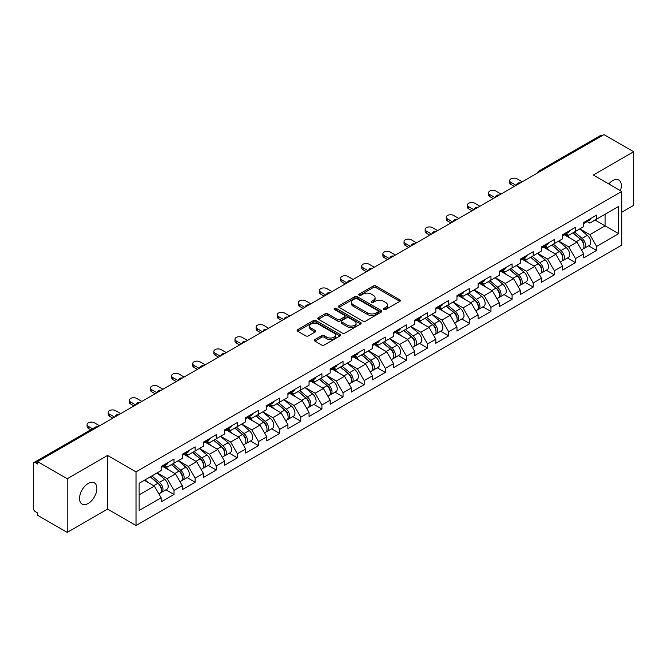 <?xml version="1.0" encoding="UTF-8"?>
<svg xmlns="http://www.w3.org/2000/svg" width="667" height="667" viewBox="0 0 667 667"><rect width="100%" height="100%" fill="white"/><g stroke="black" fill="none" stroke-linecap="round" stroke-linejoin="round"><path stroke-width="1" d="M383.858 309.513A1.317 0.759 0 0 0 385.718 309.513L399.841 301.359A1.884 1.084 0 0 0 400.392 300.592A1.884 1.084 0 0 0 399.841 299.825L375.913 286.01A1.884 1.084 0 0 0 373.253 286.01L359.129 294.164A1.317 0.759 0 0 0 358.746 294.697A1.317 0.759 0 0 0 359.129 295.239A1.317 0.759 0 0 0 360.989 295.239L362.815 294.18A6.02 3.477 0 0 1 371.327 294.18L373.32 295.331A6.02 3.477 0 0 1 375.079 297.79A6.02 3.477 0 0 1 373.32 300.25L371.494 301.301A1.317 0.759 0 0 0 371.11 301.843A1.317 0.759 0 0 0 371.494 302.376A1.317 0.759 0 0 0 373.353 302.376L375.179 301.317A6.02 3.477 0 0 1 383.692 301.317L385.684 302.476A6.02 3.477 0 0 1 387.444 304.927A6.02 3.477 0 0 1 385.684 307.387L383.858 308.437A1.317 0.759 0 0 0 383.475 308.979A1.317 0.759 0 0 0 383.858 309.513L383.858 308.437M88.202 483.45A12.256 7.079 -60 0 1 94.339 482.841A12.256 7.079 -60 0 1 96.215 492.663A12.256 7.079 -60 0 1 88.202 503.468A12.256 7.079 -60 0 1 82.074 504.077A12.256 7.079 -60 0 1 80.198 494.247A12.256 7.079 -60 0 1 88.202 483.45M608.771 183.967A12.256 7.079 -60 0 1 612.656 180.657A12.256 7.079 -60 0 1 618.784 180.048A12.256 7.079 -60 0 1 620.402 190.687M314.891 339.586A1.884 1.084 0 0 0 314.34 340.353A1.884 1.084 0 0 0 314.891 341.12L321.602 344.997A1.884 1.084 0 0 0 324.262 344.997L339.953 335.943A1.884 1.084 0 0 0 340.503 335.168A1.884 1.084 0 0 0 339.953 334.4L316.016 320.585A1.884 1.084 0 0 0 313.357 320.585L297.674 329.648A1.884 1.084 0 0 0 297.123 330.415A1.884 1.084 0 0 0 297.674 331.182L305.778 335.86A1.884 1.084 0 0 0 308.437 335.86L315.157 331.983A1.884 1.084 0 0 0 315.708 331.216A1.884 1.084 0 0 0 315.157 330.448L311.13 328.131A5.028 2.901 0 0 1 309.663 326.08A5.028 2.901 0 0 1 312.765 323.395A5.028 2.901 0 0 1 318.242 324.02L334 333.116A5.028 2.901 0 0 1 335.476 335.168A5.028 2.901 0 0 1 332.366 337.852A5.028 2.901 0 0 1 326.888 337.227L324.262 335.709A1.884 1.084 0 0 0 321.602 335.709L314.891 339.586L314.891 341.12L321.602 337.277L321.602 335.709M107.579 455.453L67.209 478.756L37.552 461.631L603.985 134.601L633.65 151.726L593.288 175.029L621.727 191.454L136.018 471.877L107.579 455.453L107.579 509.096L136.018 525.521L136.018 471.877M362.948 321.127A1.884 1.084 0 0 0 365.608 321.127L381.299 312.064A1.884 1.084 0 0 0 381.849 311.297A1.884 1.084 0 0 0 381.299 310.53L357.37 296.715A1.884 1.084 0 0 0 354.711 296.715L339.019 305.769A1.884 1.084 0 0 0 338.469 306.545A1.884 1.084 0 0 0 339.019 307.312L362.948 321.127M334.959 309.796A1.317 0.759 0 0 1 336.293 309.988L336.293 308.421L360.622 322.469A1.884 1.084 0 0 1 361.172 323.237A1.884 1.084 0 0 1 360.622 324.004L344.939 333.058A1.884 1.084 0 0 1 342.279 333.058L318.342 319.243L318.342 317.709A1.884 1.084 0 0 0 317.792 318.476A1.884 1.084 0 0 0 318.342 319.243M318.342 317.709L325.062 313.832A1.884 1.084 0 0 1 327.722 313.832L337.427 319.435A1.884 1.084 0 0 0 340.087 319.435L344.539 316.867A1.884 1.084 0 0 0 345.089 316.1A1.884 1.084 0 0 0 344.539 315.333L334.434 309.496A1.317 0.759 0 0 1 334.05 308.963A1.317 0.759 0 0 1 334.859 308.254A1.317 0.759 0 0 1 336.293 308.421M136.018 525.521L621.727 245.097L621.727 191.454M165.975 489.795L174.012 494.439L174.012 490.37L167.242 478.639L157.212 472.853M174.012 494.439L161.147 501.867L161.147 497.799L139.136 510.505L139.136 483.292L161.147 470.585L161.147 466.516L174.012 459.088L174.012 463.156L182.274 458.387L182.274 454.319L195.139 446.89L195.139 450.959L203.402 446.181L203.402 442.121L216.275 434.692L216.275 438.753L224.537 433.984L224.537 429.923L237.402 422.494L237.402 426.555L245.664 421.786L245.664 417.717L258.529 410.288L258.529 414.357L266.792 409.588L266.792 405.519L279.656 398.091L279.656 402.159L287.919 397.39L287.919 393.322L300.792 385.893L300.792 389.962L309.054 385.192L309.054 381.124L321.919 373.695L321.919 377.764L330.182 372.986L330.182 368.926L343.046 361.497L343.046 365.558L351.309 360.789L351.309 356.728L364.182 349.3L364.182 353.36L372.444 348.591L372.444 344.522L385.309 337.093L385.309 341.162L393.572 336.393L393.572 332.324L406.436 324.896L406.436 328.964L414.699 324.195L414.699 320.127L427.564 312.698L427.564 316.767L435.826 311.998L435.826 307.929L448.699 300.5L448.699 304.569L456.962 299.8L456.962 295.731L469.826 288.302L469.826 292.363L478.089 287.594L478.089 283.533L490.954 276.105L490.954 280.165L499.216 275.396L499.216 271.327L512.089 263.899L512.089 267.967L520.352 263.198L520.352 259.13L533.216 251.701L533.216 255.769L541.479 251L541.479 246.932L554.344 239.503L554.344 243.572L562.606 238.803L562.606 234.734L575.479 227.305L575.479 231.374L583.742 226.605L583.742 222.536L596.606 215.107L596.606 219.176L618.617 206.462L618.617 233.675L596.606 246.39L589.836 234.659L579.806 228.873M588.569 245.815L596.606 250.45L596.606 246.39M596.606 250.45L583.742 257.879L583.742 253.819L575.479 258.588L568.701 246.857L558.679 241.07M567.442 258.012L575.479 262.648L575.479 258.588M575.479 262.648L562.606 270.077L562.606 266.016L554.344 270.785L547.574 259.054L537.552 253.268M546.306 270.21L554.344 274.854L554.344 270.785M554.344 274.854L541.479 282.283L541.479 278.214L533.216 282.983L526.446 271.252L516.425 265.466M525.179 282.408L533.216 287.052L533.216 282.983M533.216 287.052L520.352 294.481L520.352 290.412L512.089 295.181L505.311 283.45L495.289 277.664M504.052 294.606L512.089 299.25L512.089 295.181M512.089 299.25L499.216 306.678L499.216 302.61L490.954 307.379L484.184 295.648L474.162 289.862M482.925 306.812L490.954 311.447L490.954 307.379M490.954 311.447L478.089 318.876L478.089 314.807L469.826 319.585L463.056 307.854L453.035 302.068M461.789 319.009L469.826 323.645L469.826 319.585M469.826 323.645L456.962 331.074L456.962 327.013L448.699 331.782L441.929 320.052L431.899 314.265M440.662 331.207L448.699 335.843L448.699 331.782M448.699 335.843L435.826 343.272L435.826 339.211L427.564 343.98L420.794 332.249L410.772 326.463M419.535 343.405L427.564 348.049L427.564 343.98M427.564 348.049L414.699 355.478L414.699 351.409L406.436 356.178L399.666 344.447L389.645 338.661M398.399 355.603L406.436 360.247L406.436 356.178M406.436 360.247L393.572 367.675L393.572 363.607L385.309 368.376L378.539 356.645L368.509 350.859M377.272 367.8L385.309 372.444L385.309 368.376M385.309 372.444L372.444 379.873L372.444 375.804L364.182 380.574L357.404 368.843L347.382 363.056M356.145 380.007L364.182 384.642L364.182 380.574M364.182 384.642L351.309 392.071L351.309 388.002L343.046 392.771L336.276 381.049L326.255 375.263M335.009 392.204L343.046 396.84L343.046 392.771M343.046 396.84L330.182 404.269L330.182 400.208L321.919 404.977L315.149 393.247L305.127 387.46M313.882 404.402L321.919 409.038L321.919 404.977M321.919 409.038L309.054 416.466L309.054 412.406L300.792 417.175L294.014 405.444L283.992 399.658M292.755 416.6L300.792 421.244L300.792 417.175M300.792 421.244L287.919 428.673L287.919 424.604L279.656 429.373L272.886 417.642L262.865 411.856M271.627 428.798L279.656 433.442L279.656 429.373M279.656 433.442L266.792 440.87L266.792 436.802L258.529 441.571L251.759 429.84L241.737 424.054M250.492 440.995L258.529 445.639L258.529 441.571M258.529 445.639L245.664 453.068L245.664 448.999L237.402 453.768L230.632 442.038L220.602 436.251M229.365 453.201L237.402 457.837L237.402 453.768M237.402 457.837L224.537 465.266L224.537 461.197L216.275 465.966L209.496 454.244L199.475 448.449M208.237 465.399L216.275 470.035L216.275 465.966M216.275 470.035L203.402 477.464L203.402 473.395L195.139 478.172L188.369 466.441L178.347 460.655M187.102 477.597L195.139 482.233L195.139 478.172M195.139 482.233L182.274 489.661L182.274 485.601L174.012 490.37M164.624 465.549L167.242 467.067L174.012 463.156M167.242 478.639L175.504 473.87L162.856 466.567M182.274 485.601L175.504 473.87M185.751 453.352L188.369 454.869L195.139 450.959M188.369 466.441L196.632 461.672L183.992 454.369M203.402 473.395L196.632 461.672M206.878 441.154L209.496 442.663L216.275 438.753M209.496 454.244L217.759 449.466L205.119 442.171M224.537 461.197L217.759 449.466M228.014 428.956L230.632 430.465L237.402 426.555M230.632 442.038L238.894 437.269L226.246 429.973M245.664 448.999L238.894 437.269M249.141 416.758L251.759 418.267L258.529 414.357M251.759 429.84L260.022 425.071L247.382 417.775M266.792 436.802L260.022 425.071M270.268 404.561L272.886 406.07L279.656 402.159M272.886 417.642L281.149 412.873L268.509 405.578M287.919 424.604L281.149 412.873M291.396 392.354L294.014 393.872L300.792 389.962M294.014 405.444L302.276 400.675L289.636 393.372M309.054 412.406L302.276 400.675M312.531 380.157L315.149 381.674L321.919 377.764M315.149 393.247L323.412 388.477L310.764 381.174M330.182 400.208L323.412 388.477M333.658 367.959L336.276 369.468L343.046 365.558M336.276 381.049L344.539 376.271L331.899 368.976M351.309 388.002L344.539 376.271M354.786 355.761L357.404 357.27L364.182 353.36M357.404 368.843L365.666 364.074L353.026 356.778M372.444 375.804L365.666 364.074M375.921 343.563L378.539 345.072L385.309 341.162M378.539 356.645L386.802 351.876L374.154 344.581M393.572 363.607L386.802 351.876M397.048 331.366L399.666 332.875L406.436 328.964M399.666 344.447L407.929 339.678L395.289 332.383M414.699 351.409L407.929 339.678M418.176 319.159L420.794 320.677L427.564 316.767M420.794 332.249L429.056 327.48L416.416 320.177M435.826 339.211L429.056 327.48M439.303 306.962L441.929 308.479L448.699 304.569M441.929 320.052L450.183 315.283L437.544 307.979M456.962 327.013L450.183 315.283M460.438 294.764L463.056 296.273L469.826 292.363M463.056 307.854L471.319 303.076L458.679 295.781M478.089 314.807L471.319 303.076M481.566 282.566L484.184 284.075L490.954 280.165M484.184 295.648L492.446 290.879L479.806 283.583M499.216 302.61L492.446 290.879M502.693 270.368L505.311 271.878L512.089 267.967M505.311 283.45L513.573 278.681L500.934 271.386M520.352 290.412L513.573 278.681M523.828 258.171L526.446 259.68L533.216 255.769M526.446 271.252L534.709 266.483L522.061 259.188M541.479 278.214L534.709 266.483M544.956 245.973L547.574 247.482L554.344 243.572M547.574 259.054L555.836 254.285L543.196 246.982M562.606 266.016L555.836 254.285M566.083 233.767L568.701 235.284L575.479 231.374M568.701 246.857L576.963 242.088L564.324 234.784M583.742 253.819L576.963 242.088M601.959 135.776L540.595 171.194M539.736 171.694A2.876 1.659 120 0 1 540.462 171.119A2.876 1.659 60 0 0 539.028 170.977L600.383 135.551A2.876 1.659 60 0 1 601.817 135.693M587.218 221.569L589.836 223.078L596.606 219.176M589.836 234.659L605.069 225.855L605.069 214.282L618.617 206.462M595.047 220.068L618.617 233.675M621.727 212.256L633.65 205.369L633.65 151.726M67.209 478.756L67.209 532.399L37.552 515.274L37.552 512.931L35.384 511.681A2.876 1.659 -120 0 1 33.35 508.162L33.35 463.898A2.876 1.659 -120 0 1 33.942 462.581A2.876 1.659 -120 0 1 35.384 462.723L37.552 463.974L37.552 461.631M67.209 532.399L107.579 509.096M139.136 494.864L154.369 486.068L144.347 480.282M161.147 497.799L154.369 486.068M384.384 309.705L385.684 308.946A6.02 3.477 0 0 0 387.444 306.495L387.444 304.927M375.079 297.79L375.079 299.358A6.02 3.477 0 0 1 373.32 301.809L372.019 302.56M399.841 299.825L399.841 301.359L375.913 287.569A1.884 1.084 0 0 0 373.253 287.569L359.655 295.423M381.274 312.081L357.37 298.282A1.884 1.084 0 0 0 354.711 298.282L339.044 307.32M377.972 311.839A1.317 0.759 0 0 0 378.356 311.297A1.317 0.759 0 0 0 377.972 310.764L356.97 298.633A1.317 0.759 0 0 0 355.102 298.633L353.177 299.75A6.02 3.477 0 0 0 351.417 302.201A6.02 3.477 0 0 0 353.177 304.661L367.534 312.948A6.02 3.477 0 0 0 376.046 312.948L377.972 311.839L377.972 313.398A1.317 0.759 0 0 0 378.356 312.865L378.356 311.297M351.417 302.201L351.417 303.768A6.02 3.477 0 0 0 353.177 306.228L353.177 304.661M377.972 313.398L376.046 314.516A6.02 3.477 0 0 1 367.534 314.516L353.177 306.228M318.367 319.26L325.062 315.399L325.062 313.832M345.089 316.1L345.089 317.659A1.884 1.084 0 0 1 344.539 318.426L340.087 321.002A1.884 1.084 0 0 1 337.427 321.002L327.722 315.399A1.884 1.084 0 0 0 325.062 315.399M336.293 309.988L360.597 324.02M347.499 325.254A5.028 2.901 0 0 0 352.976 325.88A5.028 2.901 0 0 0 356.078 323.195A5.028 2.901 0 0 0 354.611 321.144L349.058 317.942A1.884 1.084 0 0 0 346.398 317.942L341.946 320.51A1.884 1.084 0 0 0 341.396 321.277A1.884 1.084 0 0 0 341.946 322.044L347.499 325.254L347.499 326.813A5.028 2.901 0 0 0 352.976 327.447A5.028 2.901 0 0 0 356.078 324.762L356.078 323.195M341.396 321.277L341.396 322.845A1.884 1.084 0 0 0 341.946 323.612L341.946 322.044M347.499 326.813L341.946 323.612M335.476 335.168L335.476 336.735A5.028 2.901 0 0 1 332.366 339.42A5.028 2.901 0 0 1 326.888 338.786L324.262 337.277A1.884 1.084 0 0 0 321.602 337.277M309.663 326.08L309.663 327.639A5.028 2.901 0 0 0 311.13 329.69L311.13 328.131M315.132 331.999L311.13 329.69M339.928 335.951L316.016 322.153A1.884 1.084 0 0 0 313.357 322.153L297.699 331.191M582.124 240.529L581.182 239.978M583.342 248.591A6.32 3.652 -120 0 0 584.259 248.299A6.32 3.652 -120 0 0 585.393 243.889A6.32 3.652 -120 0 0 582.099 238.377L574.479 231.949M584.259 248.299L589.47 245.289A6.32 3.652 -120 0 0 590.612 240.879A6.32 3.652 -120 0 0 587.319 235.368L579.69 228.939M573.011 232.791L581.707 240.128A3.827 2.209 60 0 1 583.775 244.856M581.482 249.908L582.633 249.241A6.32 3.652 -120 0 0 583.767 244.822A6.32 3.652 -120 0 0 580.473 239.32L572.853 232.883M570.652 238.444L565.508 234.1M522.178 181.833L517.033 178.864A4.31 2.485 0 0 0 512.331 178.322A4.31 2.485 0 0 0 509.671 180.624A4.31 2.485 0 0 0 510.939 182.383L510.939 184.409A4.31 2.485 180 0 1 509.671 182.65L509.671 180.624M514.324 186.368L510.939 184.409M585.434 221.552A6.32 3.652 60 0 1 584.259 223.278A6.32 3.652 60 0 1 583.742 223.495M590.645 218.543A6.32 3.652 60 0 1 589.47 220.268L584.259 223.278M516.083 185.351L510.939 182.383M560.997 252.726L560.047 252.184M562.206 260.789A6.32 3.652 -120 0 0 563.131 260.505A6.32 3.652 -120 0 0 564.265 256.086A6.32 3.652 -120 0 0 560.972 250.575L553.352 244.147M563.131 260.505L568.342 257.487A6.32 3.652 -120 0 0 569.476 253.076A6.32 3.652 -120 0 0 566.183 247.565L558.562 241.137M551.884 244.997L560.572 252.334A3.827 2.209 60 0 1 562.648 257.053M560.355 262.106L561.506 261.439A6.32 3.652 -120 0 0 562.64 257.02A6.32 3.652 -120 0 0 559.346 251.517L551.726 245.081M549.525 250.642L544.38 246.298M539.87 264.924L538.919 264.382M541.079 272.986A6.32 3.652 -120 0 0 541.996 272.703A6.32 3.652 -120 0 0 543.13 268.284A6.32 3.652 -120 0 0 539.845 262.773L532.216 256.345M541.996 272.703L547.215 269.693A6.32 3.652 -120 0 0 548.349 265.274A6.32 3.652 -120 0 0 545.056 259.763L537.435 253.335M530.749 257.195L539.445 264.532A3.827 2.209 60 0 1 541.512 269.251M539.219 274.304L540.37 273.637A6.32 3.652 -120 0 0 541.512 269.218A6.32 3.652 -120 0 0 538.219 263.715L530.59 257.287M528.397 262.84L523.253 258.496M518.734 277.13L517.792 276.58M519.952 285.184A6.32 3.652 -120 0 0 520.869 284.901A6.32 3.652 -120 0 0 522.003 280.482A6.32 3.652 -120 0 0 518.709 274.979L511.089 268.543M520.869 284.901L526.08 281.891A6.32 3.652 -120 0 0 527.222 277.472A6.32 3.652 -120 0 0 523.928 271.969L516.3 265.533M509.621 269.393L518.317 276.73A3.827 2.209 60 0 1 520.385 281.449M518.092 286.502L519.243 285.835A6.32 3.652 -120 0 0 520.377 281.424A6.32 3.652 -120 0 0 517.083 275.913L509.463 269.485M507.262 275.037L502.118 270.702M497.607 289.328L496.657 288.778M498.816 297.382A6.32 3.652 -120 0 0 499.741 297.098A6.32 3.652 -120 0 0 500.875 292.68A6.32 3.652 -120 0 0 497.582 287.177L489.962 280.74M499.741 297.098L504.952 294.089A6.32 3.652 -120 0 0 506.086 289.67A6.32 3.652 -120 0 0 502.801 284.167L495.172 277.73M488.494 281.591L497.19 288.928A3.827 2.209 60 0 1 499.258 293.647M496.965 298.699L498.116 298.041A6.32 3.652 -120 0 0 499.249 293.622A6.32 3.652 -120 0 0 495.956 288.111L488.336 281.682M486.135 287.235L480.99 282.9M476.48 301.526L475.529 300.975M477.689 309.58A6.32 3.652 -120 0 0 478.606 309.296A6.32 3.652 -120 0 0 479.748 304.877A6.32 3.652 -120 0 0 476.455 299.375L468.826 292.946M478.606 309.296L483.825 306.286A6.32 3.652 -120 0 0 484.959 301.868A6.32 3.652 -120 0 0 481.666 296.365L474.045 289.928M467.359 293.788L476.055 301.125A3.827 2.209 60 0 1 478.122 305.845M475.829 310.897L476.98 310.238A6.32 3.652 -120 0 0 478.122 305.82A6.32 3.652 -120 0 0 474.829 300.317L467.208 293.88M465.007 299.433L459.863 295.097M501.05 194.03L495.898 191.062A4.31 2.485 0 0 0 491.204 190.52A4.31 2.485 0 0 0 488.544 192.821A4.31 2.485 0 0 0 489.803 194.581L489.803 196.615A4.31 2.485 180 0 1 488.544 194.856L488.544 192.821M493.188 198.566L489.803 196.615M564.307 233.758A6.32 3.652 60 0 1 563.131 235.476A6.32 3.652 60 0 1 562.606 235.693M569.518 230.74A6.32 3.652 60 0 1 568.342 232.466L563.131 235.476M494.956 197.549L489.803 194.581M479.915 206.228L474.771 203.26A4.31 2.485 0 0 0 470.077 202.718A4.31 2.485 0 0 0 467.417 205.019A4.31 2.485 0 0 0 468.676 206.778L468.676 208.813A4.31 2.485 180 0 1 467.417 207.053L467.417 205.019M472.061 210.764L468.676 208.813M543.171 245.956A6.32 3.652 60 0 1 541.996 247.674A6.32 3.652 60 0 1 541.479 247.891M548.391 242.946A6.32 3.652 60 0 1 547.215 244.664L541.996 247.674M473.82 209.746L468.676 206.778M458.788 218.426L453.643 215.458A4.31 2.485 0 0 0 448.941 214.916A4.31 2.485 0 0 0 446.281 217.217A4.31 2.485 0 0 0 447.549 218.976L447.549 221.01A4.31 2.485 180 0 1 446.281 219.251L446.281 217.217M450.934 222.961L447.549 221.01M522.044 258.154A6.32 3.652 60 0 1 520.869 259.872A6.32 3.652 60 0 1 520.352 260.088M527.264 255.144A6.32 3.652 60 0 1 526.08 256.862L520.869 259.872M452.693 221.944L447.549 218.976M437.66 230.632L432.508 227.655A4.31 2.485 0 0 0 427.814 227.113A4.31 2.485 0 0 0 425.154 229.415A4.31 2.485 0 0 0 426.413 231.174L426.413 233.208A4.31 2.485 180 0 1 425.154 231.449L425.154 229.415M429.806 235.168L426.413 233.208M500.917 270.352A6.32 3.652 60 0 1 499.741 272.078A6.32 3.652 60 0 1 499.216 272.286M506.128 267.342A6.32 3.652 60 0 1 504.952 269.068L499.741 272.078M431.566 234.15L426.413 231.174M416.525 242.83L411.381 239.853A4.31 2.485 0 0 0 406.687 239.32A4.31 2.485 0 0 0 404.027 241.612A4.31 2.485 0 0 0 405.286 243.372L405.286 245.406A4.31 2.485 180 0 1 404.027 243.647L404.027 241.612M408.671 247.365L405.286 245.406M479.781 282.55A6.32 3.652 60 0 1 478.606 284.275A6.32 3.652 60 0 1 478.089 284.484M485.001 279.54A6.32 3.652 60 0 1 483.825 281.266L478.606 284.275M410.43 246.348L405.286 243.372M455.344 313.723L454.402 313.173M456.562 321.786A6.32 3.652 -120 0 0 457.479 321.494A6.32 3.652 -120 0 0 458.613 317.083A6.32 3.652 -120 0 0 455.319 311.572L447.699 305.144M457.479 321.494L462.698 318.484A6.32 3.652 -120 0 0 463.832 314.065A6.32 3.652 -120 0 0 460.538 308.563L452.918 302.134M446.231 305.986L454.927 313.323A3.827 2.209 60 0 1 456.995 318.042M454.702 323.103L455.853 322.436A6.32 3.652 -120 0 0 456.987 318.017A6.32 3.652 -120 0 0 453.702 312.515L446.073 306.078M443.88 311.639L438.736 307.295M395.398 255.027L390.253 252.051A4.31 2.485 0 0 0 385.559 251.517A4.31 2.485 0 0 0 382.891 253.819A4.31 2.485 0 0 0 384.159 255.578L384.159 257.604A4.31 2.485 180 0 1 382.891 255.845L382.891 253.819M387.544 259.563L384.159 257.604M458.654 294.747A6.32 3.652 60 0 1 457.479 296.473A6.32 3.652 60 0 1 456.962 296.69M463.873 291.737A6.32 3.652 60 0 1 462.698 293.463L457.479 296.473M389.303 258.546L384.159 255.578M434.217 325.921L433.267 325.379M435.434 333.984A6.32 3.652 -120 0 0 436.351 333.7A6.32 3.652 -120 0 0 437.485 329.281A6.32 3.652 -120 0 0 434.192 323.77L426.572 317.342M436.351 333.7L441.562 330.682A6.32 3.652 -120 0 0 442.696 326.271A6.32 3.652 -120 0 0 439.411 320.76L431.782 314.332M425.104 318.192L433.8 325.529A3.827 2.209 60 0 1 435.868 330.248M433.575 335.301L434.726 334.634A6.32 3.652 -120 0 0 435.859 330.215A6.32 3.652 -120 0 0 432.566 324.712L424.946 318.276M422.745 323.837L417.6 319.493M374.27 267.225L369.126 264.257A4.31 2.485 0 0 0 364.424 263.715A4.31 2.485 0 0 0 361.764 266.016A4.31 2.485 0 0 0 363.031 267.775L363.031 269.81A4.31 2.485 180 0 1 361.764 268.051L361.764 266.016M366.416 271.761L363.031 269.81M437.527 306.953A6.32 3.652 60 0 1 436.351 308.671A6.32 3.652 60 0 1 435.826 308.888M442.738 303.935A6.32 3.652 60 0 1 441.562 305.661L436.351 308.671M368.176 270.744L363.031 267.775M413.09 338.119L412.139 337.577M414.299 346.181A6.32 3.652 -120 0 0 415.216 345.898A6.32 3.652 -120 0 0 416.358 341.479A6.32 3.652 -120 0 0 413.065 335.968L405.444 329.54M415.216 345.898L420.435 342.888A6.32 3.652 -120 0 0 421.569 338.469A6.32 3.652 -120 0 0 418.276 332.958L410.655 326.53M403.969 330.39L412.665 337.727A3.827 2.209 60 0 1 414.732 342.446M412.439 347.499L413.598 346.832A6.32 3.652 -120 0 0 414.732 342.413A6.32 3.652 -120 0 0 411.439 336.91L403.818 330.482M401.617 336.035L396.473 331.691M353.143 279.423L347.991 276.455A4.31 2.485 0 0 0 343.297 275.913A4.31 2.485 0 0 0 340.637 278.214A4.31 2.485 0 0 0 341.896 279.973L341.896 282.008A4.31 2.485 180 0 1 340.637 280.248L340.637 278.214M345.281 283.959L341.896 282.008M416.4 319.151A6.32 3.652 60 0 1 415.216 320.869A6.32 3.652 60 0 1 414.699 321.085M421.611 316.141A6.32 3.652 60 0 1 420.435 317.859L415.216 320.869M347.048 282.941L341.896 279.973M391.963 350.325L391.012 349.775M393.171 358.379A6.32 3.652 -120 0 0 394.089 358.096A6.32 3.652 -120 0 0 395.223 353.677A6.32 3.652 -120 0 0 391.938 348.174L384.309 341.737M394.089 358.096L399.308 355.086A6.32 3.652 -120 0 0 400.442 350.667A6.32 3.652 -120 0 0 397.148 345.164L389.528 338.728M382.841 342.588L391.537 349.925A3.827 2.209 60 0 1 393.605 354.644M391.312 359.696L392.463 359.029A6.32 3.652 -120 0 0 393.597 354.619A6.32 3.652 -120 0 0 390.312 349.108L382.683 342.68M380.49 348.232L375.346 343.897M332.008 291.621L326.863 288.653A4.31 2.485 0 0 0 322.169 288.111A4.31 2.485 0 0 0 319.51 290.412A4.31 2.485 0 0 0 320.769 292.171L320.769 294.205A4.31 2.485 180 0 1 319.51 292.446L319.51 290.412M324.154 296.156L320.769 294.205M395.264 331.349A6.32 3.652 60 0 1 394.089 333.066A6.32 3.652 60 0 1 393.572 333.283M400.483 328.339A6.32 3.652 60 0 1 399.308 330.057L394.089 333.066M325.913 295.139L320.769 292.171M370.827 362.523L369.885 361.973M372.044 370.577A6.32 3.652 -120 0 0 372.961 370.293A6.32 3.652 -120 0 0 374.095 365.875A6.32 3.652 -120 0 0 370.802 360.372L363.182 353.935M372.961 370.293L378.172 367.284A6.32 3.652 -120 0 0 379.315 362.865A6.32 3.652 -120 0 0 376.021 357.362L368.392 350.925M361.714 354.786L370.41 362.123A3.827 2.209 60 0 1 372.478 366.842M370.185 371.894L371.336 371.236A6.32 3.652 -120 0 0 372.469 366.817A6.32 3.652 -120 0 0 369.176 361.306L361.556 354.877M359.355 360.43L354.21 356.095M310.88 303.827L305.736 300.85A4.31 2.485 0 0 0 301.034 300.308A4.31 2.485 0 0 0 298.374 302.61A4.31 2.485 0 0 0 299.641 304.369L299.641 306.403A4.31 2.485 180 0 1 298.374 304.644L298.374 302.61M303.026 308.362L299.641 306.403M374.137 343.547A6.32 3.652 60 0 1 372.961 345.273A6.32 3.652 60 0 1 372.444 345.481M379.348 340.537A6.32 3.652 60 0 1 378.172 342.254L372.961 345.273M304.786 307.345L299.641 304.369M349.7 374.721L348.749 374.17M350.909 382.775A6.32 3.652 -120 0 0 351.834 382.491A6.32 3.652 -120 0 0 352.968 378.072A6.32 3.652 -120 0 0 349.675 372.57L342.054 366.141M351.834 382.491L357.045 379.481A6.32 3.652 -120 0 0 358.179 375.062A6.32 3.652 -120 0 0 354.886 369.56L347.265 363.123M340.587 366.983L349.283 374.32A3.827 2.209 60 0 1 351.351 379.039M349.058 384.092L350.208 383.433A6.32 3.652 -120 0 0 351.342 379.014A6.32 3.652 -120 0 0 348.049 373.503L340.428 367.075M338.227 372.628L333.083 368.292M289.753 316.025L284.601 313.048A4.31 2.485 0 0 0 279.907 312.515A4.31 2.485 0 0 0 277.247 314.807A4.31 2.485 0 0 0 278.506 316.567L278.506 318.601A4.31 2.485 180 0 1 277.247 316.842L277.247 314.807M281.891 320.56L278.506 318.601M353.01 355.744A6.32 3.652 60 0 1 351.834 357.47A6.32 3.652 60 0 1 351.309 357.679M358.221 352.735A6.32 3.652 60 0 1 357.045 354.46L351.834 357.47M283.658 319.543L278.506 316.567M328.573 386.918L327.622 386.368M329.781 394.981A6.32 3.652 -120 0 0 330.699 394.689A6.32 3.652 -120 0 0 331.841 390.278A6.32 3.652 -120 0 0 328.548 384.767L320.919 378.339M330.699 394.689L335.918 391.679A6.32 3.652 -120 0 0 337.052 387.26A6.32 3.652 -120 0 0 333.758 381.757L326.138 375.329M319.451 379.181L328.147 386.518A3.827 2.209 60 0 1 330.215 391.237M327.922 396.298L329.073 395.631A6.32 3.652 -120 0 0 330.215 391.212A6.32 3.652 -120 0 0 326.922 385.709L319.293 379.273M317.1 384.834L311.956 380.49M268.618 328.222L263.473 325.246A4.31 2.485 0 0 0 258.779 324.712A4.31 2.485 0 0 0 256.12 327.013A4.31 2.485 0 0 0 257.379 328.773L257.379 330.799A4.31 2.485 180 0 1 256.12 329.039L256.12 327.013M260.764 332.758L257.379 330.799M331.874 367.942A6.32 3.652 60 0 1 330.699 369.668A6.32 3.652 60 0 1 330.182 369.885M337.093 364.932A6.32 3.652 60 0 1 335.918 366.658L330.699 369.668M262.523 331.741L257.379 328.773M307.437 399.116L306.495 398.574M308.654 407.178A6.32 3.652 -120 0 0 309.571 406.887A6.32 3.652 -120 0 0 310.705 402.476A6.32 3.652 -120 0 0 307.412 396.965L299.791 390.537M309.571 406.887L314.782 403.877A6.32 3.652 -120 0 0 315.925 399.466A6.32 3.652 -120 0 0 312.631 393.955L305.011 387.527M298.324 391.387L307.02 398.716A3.827 2.209 60 0 1 309.088 403.443M306.795 408.496L307.946 407.829A6.32 3.652 -120 0 0 309.079 403.41A6.32 3.652 -120 0 0 305.786 397.907L298.166 391.471M295.973 397.032L290.829 392.688M247.49 340.42L242.346 337.452A4.31 2.485 0 0 0 237.644 336.91A4.31 2.485 0 0 0 234.984 339.211A4.31 2.485 0 0 0 236.251 340.97L236.251 343.005A4.31 2.485 180 0 1 234.984 341.246L234.984 339.211M239.636 344.956L236.251 343.005M310.747 380.14A6.32 3.652 60 0 1 309.571 381.866A6.32 3.652 60 0 1 309.054 382.083M315.966 377.13A6.32 3.652 60 0 1 314.782 378.856L309.571 381.866M241.396 343.939L236.251 340.97M286.31 411.314L285.359 410.772M287.519 419.376A6.32 3.652 -120 0 0 288.444 419.093A6.32 3.652 -120 0 0 289.578 414.674A6.32 3.652 -120 0 0 286.285 409.163L278.664 402.735M288.444 419.093L293.655 416.083A6.32 3.652 -120 0 0 294.789 411.664A6.32 3.652 -120 0 0 291.504 406.153L283.875 399.725M277.197 403.585L285.893 410.922A3.827 2.209 60 0 1 287.961 415.641M285.668 420.694L286.818 420.027A6.32 3.652 -120 0 0 287.952 415.608A6.32 3.652 -120 0 0 284.659 410.105L277.038 403.677M274.837 409.23L269.693 404.886M226.363 352.618L221.211 349.65A4.31 2.485 0 0 0 216.517 349.108A4.31 2.485 0 0 0 213.857 351.409A4.31 2.485 0 0 0 215.116 353.168L215.116 355.203A4.31 2.485 180 0 1 213.857 353.443L213.857 351.409M218.509 357.153L215.116 355.203M289.62 392.346A6.32 3.652 60 0 1 288.444 394.064A6.32 3.652 60 0 1 287.919 394.28M294.831 389.336A6.32 3.652 60 0 1 293.655 391.054L288.444 394.064M220.268 356.136L215.116 353.168M265.183 423.512L264.232 422.97M266.391 431.574A6.32 3.652 -120 0 0 267.309 431.291A6.32 3.652 -120 0 0 268.451 426.872A6.32 3.652 -120 0 0 265.158 421.369L257.529 414.932M267.309 431.291L272.528 428.281A6.32 3.652 -120 0 0 273.662 423.862A6.32 3.652 -120 0 0 270.368 418.351L262.748 411.923M256.061 415.783L264.757 423.12A3.827 2.209 60 0 1 266.825 427.839M264.532 432.891L265.683 432.224A6.32 3.652 -120 0 0 266.825 427.814A6.32 3.652 -120 0 0 263.532 422.303L255.911 415.875M253.71 421.427L248.566 417.092M205.236 364.816L200.083 361.847A4.31 2.485 0 0 0 195.389 361.306A4.31 2.485 0 0 0 192.73 363.607A4.31 2.485 0 0 0 193.989 365.366L193.989 367.4A4.31 2.485 180 0 1 192.73 365.641L192.73 363.607M197.374 369.351L193.989 367.4M268.493 404.544A6.32 3.652 60 0 1 267.309 406.261A6.32 3.652 60 0 1 266.792 406.478M273.703 401.534A6.32 3.652 60 0 1 272.528 403.252L267.309 406.261M199.133 368.334L193.989 365.366M244.047 435.718L243.105 435.167M245.264 443.772A6.32 3.652 -120 0 0 246.181 443.488A6.32 3.652 -120 0 0 247.315 439.069A6.32 3.652 -120 0 0 244.03 433.567L236.401 427.13M246.181 443.488L251.401 440.478A6.32 3.652 -120 0 0 252.535 436.06A6.32 3.652 -120 0 0 249.241 430.557L241.621 424.12M234.934 427.981L243.63 435.318A3.827 2.209 60 0 1 245.698 440.037M243.405 445.089L244.556 444.43A6.32 3.652 -120 0 0 245.689 440.012A6.32 3.652 -120 0 0 242.404 434.5L234.776 428.072M232.583 433.625L227.439 429.29M184.1 377.022L178.956 374.045A4.31 2.485 0 0 0 174.262 373.503A4.31 2.485 0 0 0 171.594 375.804A4.31 2.485 0 0 0 172.861 377.564L172.861 379.598A4.31 2.485 180 0 1 171.594 377.839L171.594 375.804M176.246 381.557L172.861 379.598M247.357 416.742A6.32 3.652 60 0 1 246.181 418.467A6.32 3.652 60 0 1 245.664 418.676M252.576 413.732A6.32 3.652 60 0 1 251.401 415.449L246.181 418.467M178.006 380.54L172.861 377.564M222.92 447.916L221.969 447.365M224.137 455.97A6.32 3.652 -120 0 0 225.054 455.686A6.32 3.652 -120 0 0 226.188 451.267A6.32 3.652 -120 0 0 222.895 445.764L215.274 439.336M225.054 455.686L230.265 452.676A6.32 3.652 -120 0 0 231.399 448.257A6.32 3.652 -120 0 0 228.114 442.755L220.485 436.318M213.807 440.178L222.503 447.515A3.827 2.209 60 0 1 224.571 452.234M222.278 457.287L223.428 456.628A6.32 3.652 -120 0 0 224.562 452.209A6.32 3.652 -120 0 0 221.269 446.698L213.648 440.27M211.447 445.823L206.303 441.487M162.973 389.22L157.829 386.243A4.31 2.485 0 0 0 153.127 385.709A4.31 2.485 0 0 0 150.467 388.002A4.31 2.485 0 0 0 151.734 389.761L151.734 391.796A4.31 2.485 180 0 1 150.467 390.037L150.467 388.002M155.119 393.755L151.734 391.796M226.23 428.939A6.32 3.652 60 0 1 225.054 430.665A6.32 3.652 60 0 1 224.537 430.874M231.441 425.93A6.32 3.652 60 0 1 230.265 427.655L225.054 430.665M156.878 392.738L151.734 389.761M201.793 460.113L200.842 459.563M203.001 468.167A6.32 3.652 -120 0 0 203.927 467.884A6.32 3.652 -120 0 0 205.061 463.473A6.32 3.652 -120 0 0 201.767 457.962L194.147 451.534M203.927 467.884L209.138 464.874A6.32 3.652 -120 0 0 210.272 460.455A6.32 3.652 -120 0 0 206.978 454.952L199.358 448.524M192.671 452.376L201.367 459.713A3.827 2.209 60 0 1 203.443 464.432M201.142 469.493L202.301 468.826A6.32 3.652 -120 0 0 203.435 464.407A6.32 3.652 -120 0 0 200.142 458.904L192.521 452.468M190.32 458.029L185.176 453.685M141.846 401.417L136.693 398.441A4.31 2.485 0 0 0 131.999 397.907A4.31 2.485 0 0 0 129.34 400.2A4.31 2.485 0 0 0 130.599 401.968L130.599 403.994A4.31 2.485 180 0 1 129.34 402.234L129.34 400.2M133.984 405.953L130.599 403.994M205.102 441.137A6.32 3.652 60 0 1 203.927 442.863A6.32 3.652 60 0 1 203.402 443.08M210.313 438.127A6.32 3.652 60 0 1 209.138 439.853L203.927 442.863M135.751 404.936L130.599 401.968M180.665 472.311L179.715 471.761M181.874 480.373A6.32 3.652 -120 0 0 182.791 480.082A6.32 3.652 -120 0 0 183.925 475.671A6.32 3.652 -120 0 0 180.64 470.16L173.011 463.732M182.791 480.082L188.011 477.072A6.32 3.652 -120 0 0 189.145 472.661A6.32 3.652 -120 0 0 185.851 467.15L178.231 460.722M171.544 464.582L180.24 471.911A3.827 2.209 60 0 1 182.308 476.638M180.015 481.691L181.166 481.024A6.32 3.652 -120 0 0 182.299 476.605A6.32 3.652 -120 0 0 179.014 471.102L171.386 464.666M169.193 470.227L164.049 465.883M120.71 413.615L115.566 410.647A4.31 2.485 0 0 0 110.872 410.105A4.31 2.485 0 0 0 108.212 412.406A4.31 2.485 0 0 0 109.471 414.165L109.471 416.2A4.31 2.485 180 0 1 108.212 414.44L108.212 412.406M112.856 418.151L109.471 416.2M183.967 453.335A6.32 3.652 60 0 1 182.791 455.061A6.32 3.652 60 0 1 182.274 455.278M189.186 450.325A6.32 3.652 60 0 1 188.011 452.051L182.791 455.061M114.616 417.133L109.471 414.165M159.53 484.509L158.588 483.967M160.747 492.571A6.32 3.652 -120 0 0 161.664 492.288A6.32 3.652 -120 0 0 162.798 487.869A6.32 3.652 -120 0 0 159.505 482.358L151.884 475.93M161.664 492.288L166.875 489.278A6.32 3.652 -120 0 0 168.017 484.859A6.32 3.652 -120 0 0 164.724 479.348L157.095 472.92M150.417 476.78L159.113 484.117A3.827 2.209 60 0 1 161.181 488.836M158.888 493.888L160.038 493.221A6.32 3.652 -120 0 0 161.172 488.803A6.32 3.652 -120 0 0 157.879 483.3L150.258 476.872M148.057 482.424L145.047 479.881M99.583 425.813L94.439 422.845A4.31 2.485 0 0 0 89.737 422.303A4.31 2.485 0 0 0 87.077 424.604A4.31 2.485 0 0 0 88.344 426.363L88.344 428.397A4.31 2.485 180 0 1 87.077 426.638L87.077 424.604M90.754 429.79L88.344 428.397M162.84 465.541A6.32 3.652 60 0 1 161.664 467.259A6.32 3.652 60 0 1 161.147 467.475M168.051 462.531A6.32 3.652 60 0 1 166.875 464.249L161.664 467.259M92.513 428.773L88.344 426.363M96.873 427.38L35.384 462.723M97.465 427.038A2.876 1.659 -60 0 0 96.74 427.297A2.876 1.659 -120 0 0 95.306 427.155L33.942 462.581M518.601 183.892A2.876 1.659 120 0 1 519.335 183.317A2.876 1.659 -60 0 1 520.06 183.05M497.474 196.098A2.876 1.659 120 0 1 498.207 195.514A2.876 1.659 -60 0 1 498.933 195.256M476.346 208.296A2.876 1.659 120 0 1 477.072 207.712A2.876 1.659 -60 0 1 477.805 207.454M455.211 220.494A2.876 1.659 120 0 1 455.945 219.918A2.876 1.659 -60 0 1 456.67 219.651M434.084 232.691A2.876 1.659 120 0 1 434.817 232.116A2.876 1.659 -60 0 1 435.543 231.849M412.956 244.889A2.876 1.659 120 0 1 413.682 244.314A2.876 1.659 -60 0 1 414.415 244.047M391.829 257.087A2.876 1.659 120 0 1 392.555 256.512A2.876 1.659 -60 0 1 393.288 256.245M370.694 269.293A2.876 1.659 120 0 1 371.427 268.709A2.876 1.659 -60 0 1 372.153 268.451M349.566 281.491A2.876 1.659 120 0 1 350.292 280.907A2.876 1.659 -60 0 1 351.025 280.649M328.439 293.688A2.876 1.659 120 0 1 329.165 293.113A2.876 1.659 -60 0 1 329.898 292.846M307.304 305.886A2.876 1.659 120 0 1 308.037 305.311A2.876 1.659 -60 0 1 308.763 305.044M286.176 318.084A2.876 1.659 120 0 1 286.91 317.509A2.876 1.659 -60 0 1 287.635 317.242M265.049 330.282A2.876 1.659 120 0 1 265.774 329.706A2.876 1.659 -60 0 1 266.508 329.44M243.914 342.479A2.876 1.659 120 0 1 244.647 341.904A2.876 1.659 -60 0 1 245.373 341.637M222.786 354.686A2.876 1.659 120 0 1 223.52 354.102A2.876 1.659 -60 0 1 224.245 353.843M201.659 366.883A2.876 1.659 120 0 1 202.384 366.308A2.876 1.659 -60 0 1 203.118 366.041M180.532 379.081A2.876 1.659 120 0 1 181.257 378.506A2.876 1.659 -60 0 1 181.991 378.239M159.396 391.279A2.876 1.659 120 0 1 160.13 390.704A2.876 1.659 -60 0 1 160.855 390.437M138.269 403.477A2.876 1.659 120 0 1 138.994 402.901A2.876 1.659 -60 0 1 139.728 402.635M117.142 415.674A2.876 1.659 120 0 1 117.867 415.099A2.876 1.659 -60 0 1 118.601 414.832M385.684 308.946L385.684 307.387M371.494 302.376L371.494 301.301M373.32 301.809L373.32 300.25M359.129 295.239L359.129 294.164M373.253 287.569L373.253 286.01M375.913 287.569L375.913 286.01M339.019 307.312L339.019 305.769M354.711 298.282L354.711 296.715M357.37 298.282L357.37 296.715M381.299 312.064L381.299 310.53M367.534 314.516L367.534 312.948M376.046 314.516L376.046 312.948M327.722 315.399L327.722 313.832M337.427 321.002L337.427 319.435M340.087 321.002L340.087 319.435M344.539 318.426L344.539 316.867M360.622 324.004L360.622 322.469M324.262 337.277L324.262 335.709M326.888 338.786L326.888 337.227M315.157 331.983L315.157 330.448M297.674 331.182L297.674 329.648M313.357 322.153L313.357 320.585M316.016 322.153L316.016 320.585M339.953 335.943L339.953 334.4M582.099 238.377L587.319 235.368M576.321 241.712L580.473 239.32M560.972 250.575L566.183 247.565M555.194 253.91L559.346 251.517M539.845 262.773L545.056 259.763M534.067 266.116L538.219 263.715M518.709 274.979L523.928 271.969M512.931 278.314L517.083 275.913M497.582 287.177L502.801 284.167M491.804 290.512L495.956 288.111M476.455 299.375L481.666 296.365M470.677 302.71L474.829 300.317M455.319 311.572L460.538 308.563M449.55 314.907L453.702 312.515M434.192 323.77L439.411 320.76M428.414 327.105L432.566 324.712M413.065 335.968L418.276 332.958M407.287 339.311L411.439 336.91M391.938 348.174L397.148 345.164M386.16 351.509L390.312 349.108M370.802 360.372L376.021 357.362M365.024 363.707L369.176 361.306M349.675 372.57L354.886 369.56M343.897 375.905L348.049 373.503M328.548 384.767L333.758 381.757M322.77 388.102L326.922 385.709M307.412 396.965L312.631 393.955M301.634 400.3L305.786 397.907M286.285 409.163L291.504 406.153M280.507 412.498L284.659 410.105M265.158 421.369L270.368 418.351M259.38 424.704L263.532 422.303M244.03 433.567L249.241 430.557M238.252 436.902L242.404 434.5M222.895 445.764L228.114 442.755M217.117 449.099L221.269 446.698M201.767 457.962L206.978 454.952M195.99 461.297L200.142 458.904M180.64 470.16L185.851 467.15M174.862 473.495L179.014 471.102M159.505 482.358L164.724 479.348M153.727 485.693L157.879 483.3M539.028 170.977A2.876 2.876 0 0 0 537.644 172.903M520.252 182.941A2.876 2.876 0 0 0 516.516 185.101M499.124 195.139A2.876 2.876 0 0 0 495.389 197.299M477.997 207.337A2.876 2.876 0 0 0 474.254 209.496M456.862 219.543A2.876 2.876 0 0 0 453.126 221.694M435.734 231.741A2.876 2.876 0 0 0 431.999 233.9M414.607 243.939A2.876 2.876 0 0 0 410.864 246.098M393.48 256.136A2.876 2.876 0 0 0 389.736 258.296M372.344 268.334A2.876 2.876 0 0 0 368.609 270.494M351.217 280.532A2.876 2.876 0 0 0 347.482 282.691M330.09 292.738A2.876 2.876 0 0 0 326.346 294.889M308.954 304.936A2.876 2.876 0 0 0 305.219 307.095M287.827 317.133A2.876 2.876 0 0 0 284.092 319.293M266.7 329.331A2.876 2.876 0 0 0 262.956 331.491M245.564 341.529A2.876 2.876 0 0 0 241.829 343.688M224.437 353.727A2.876 2.876 0 0 0 220.702 355.886M203.31 365.933A2.876 2.876 0 0 0 199.566 368.084M182.183 378.131A2.876 2.876 0 0 0 178.439 380.29M161.047 390.328A2.876 2.876 0 0 0 157.312 392.488M139.92 402.526A2.876 2.876 0 0 0 136.185 404.686M118.793 414.724A2.876 2.876 0 0 0 115.049 416.883M97.657 426.922A2.876 2.876 0 0 0 95.306 427.155"/></g></svg>
